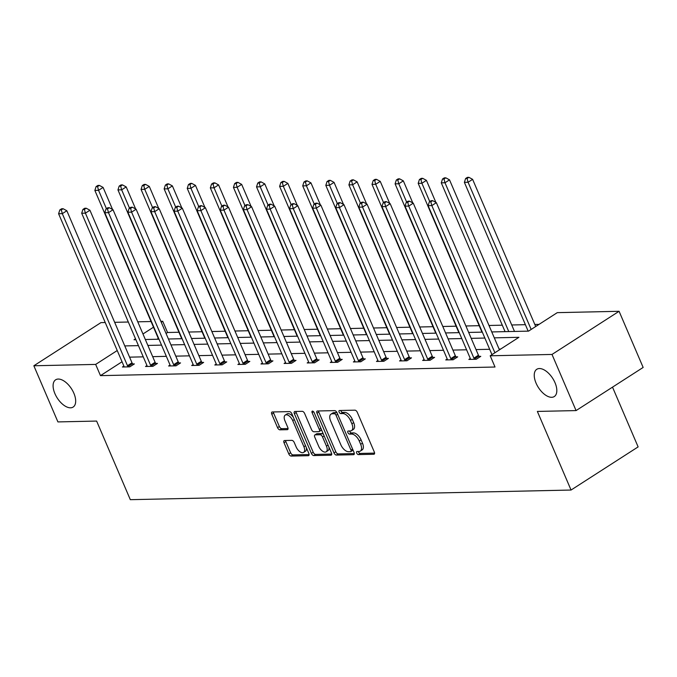 <?xml version="1.0" encoding="UTF-8"?>
<svg xmlns="http://www.w3.org/2000/svg" width="677" height="677" viewBox="0 0 677 677"><rect width="100%" height="100%" fill="white"/><g stroke="black" fill="none" stroke-linecap="round" stroke-linejoin="round"><path stroke-width="1.02" d="M73.861 393.227A16.197 8.488 -122.7 0 0 55.624 379.814A16.197 8.488 -122.7 0 0 54.913 393.642A16.197 8.488 -122.7 0 0 73.15 407.055A16.197 8.488 -122.7 0 0 73.861 393.227M555.005 382.708A16.197 8.488 -122.7 0 0 536.768 369.295A16.197 8.488 -122.7 0 0 536.057 383.123A16.197 8.488 -122.7 0 0 554.294 396.544A16.197 8.488 -122.7 0 0 555.005 382.708M356.686 453.082A1.735 0.914 -122.7 0 0 358.361 454.597L373.806 454.267A2.488 1.303 -122.7 0 0 374.203 454.149A2.488 1.303 -122.7 0 0 374.313 452.024L357.304 412.344A2.488 1.303 -122.7 0 0 354.909 410.169L339.465 410.507A1.735 0.914 -122.7 0 0 339.185 410.592A1.735 0.914 -122.7 0 0 339.109 412.073A1.735 0.914 -122.7 0 0 340.793 413.596L342.79 413.554A7.946 4.164 -122.7 0 1 350.466 420.502L351.879 423.81A7.946 4.164 -122.7 0 1 351.532 430.597A7.946 4.164 -122.7 0 1 350.254 430.97L348.257 431.012A1.735 0.914 -122.7 0 0 347.978 431.097A1.735 0.914 -122.7 0 0 347.902 432.578A1.735 0.914 -122.7 0 0 349.577 434.101L351.575 434.059A7.946 4.164 -122.7 0 1 359.25 441.006L360.663 444.315A7.946 4.164 -122.7 0 1 360.316 451.102A7.946 4.164 -122.7 0 1 359.038 451.474L357.041 451.517A1.735 0.914 -122.7 0 0 356.762 451.593A1.735 0.914 -122.7 0 0 356.686 453.082M358.353 451.483A1.735 0.914 -122.7 0 0 358.497 451.914A1.735 0.914 -122.7 0 0 360.181 453.438L374.593 453.116M340.785 410.482A1.735 0.914 -122.7 0 0 340.929 410.914A1.735 0.914 -122.7 0 0 342.604 412.428L344.601 412.386L342.79 413.554M349.569 430.987A1.735 0.914 -122.7 0 0 349.713 431.41A1.735 0.914 -122.7 0 0 351.388 432.933L353.386 432.891L351.575 434.059M284.535 440.524A2.488 1.303 -122.7 0 0 284.137 440.642A2.488 1.303 -122.7 0 0 284.027 442.766L288.791 453.895A2.488 1.303 -122.7 0 0 291.195 456.07L308.34 455.697A2.488 1.303 -122.7 0 0 308.737 455.579A2.488 1.303 -122.7 0 0 308.847 453.455L291.838 413.774A2.488 1.303 -122.7 0 0 289.443 411.608L272.298 411.98A2.488 1.303 -122.7 0 0 271.9 412.09A2.488 1.303 -122.7 0 0 271.79 414.214L277.553 427.661A2.488 1.303 -122.7 0 0 279.948 429.836L287.285 429.675A2.488 1.303 -122.7 0 0 287.683 429.556A2.488 1.303 -122.7 0 0 287.793 427.441L284.941 420.772A6.643 3.478 -122.7 0 1 285.229 415.094A6.643 3.478 -122.7 0 1 292.709 420.603L303.905 446.727A6.643 3.478 -122.7 0 1 303.618 452.397A6.643 3.478 -122.7 0 1 296.137 446.896L294.267 442.538A2.488 1.303 -122.7 0 0 291.872 440.363L284.535 440.524M491.764 331.933L528.542 331.129L557.273 312.647L619.083 311.293L643.15 367.442L576.076 410.584L537.36 411.43L571.049 490.038L130.322 499.677L96.625 421.069L57.917 421.915L33.85 365.766L100.924 322.624L105.231 322.531M576.076 410.584L552.009 354.443L490.199 355.789L518.929 337.307L494.295 337.848M122.046 361.763L100.475 375.642L495.014 367.019L490.199 355.789M100.475 375.642L95.66 364.412L33.85 365.766M333.989 452.905A2.488 1.303 -122.7 0 0 336.384 455.079L353.538 454.707A2.488 1.303 -122.7 0 0 353.936 454.589A2.488 1.303 -122.7 0 0 354.046 452.473L337.036 412.792A2.488 1.303 -122.7 0 0 334.633 410.617L317.488 410.99A2.488 1.303 -122.7 0 0 317.09 411.108A2.488 1.303 -122.7 0 0 316.98 413.224L333.989 452.905L335.8 451.745A2.488 1.303 -122.7 0 0 338.195 453.912L354.316 453.565M330.935 455.198L313.789 455.579A2.488 1.303 -122.7 0 1 311.395 453.404L294.385 413.723A2.488 1.303 -122.7 0 1 294.495 411.599A2.488 1.303 -122.7 0 1 294.893 411.481L302.23 411.328A2.488 1.303 -122.7 0 1 304.633 413.495L311.53 429.59A2.488 1.303 -122.7 0 0 313.925 431.765L318.791 431.655A2.488 1.303 -122.7 0 0 319.189 431.545A2.488 1.303 -122.7 0 0 319.299 429.421L312.122 412.665A1.735 0.914 -122.7 0 1 312.199 411.184A1.735 0.914 -122.7 0 1 314.153 412.623L331.442 452.964A2.488 1.303 -122.7 0 1 331.332 455.088A2.488 1.303 -122.7 0 1 330.935 455.198L331.603 454.766M619.083 311.293L552.009 354.443M571.049 490.038L638.123 446.896L612.516 387.142M539.036 324.376L534.822 324.469M525.386 324.681L511.727 324.977M502.292 325.18L488.997 325.476M479.198 325.688L465.903 325.975M456.103 326.196L442.8 326.483M433.009 326.695L419.706 326.991M409.915 327.203L396.612 327.49M386.821 327.71L373.518 327.998M363.727 328.21L350.424 328.506M340.633 328.717L327.329 329.005M317.538 329.225L304.235 329.513M294.436 329.724L281.141 330.021M271.342 330.232L258.047 330.52M248.247 330.731L234.953 331.028M225.153 331.239L211.85 331.535M202.059 331.747L188.756 332.035M178.965 332.246L167.549 332.5L166.06 333.456M158.308 338.441L157.056 339.245M114.658 322.32L128.325 322.024M137.753 321.82L151.056 321.524M160.847 321.313L162.734 321.27L161.244 322.227M167.549 332.5L162.734 321.27M153.493 327.211L142.974 333.981M135.51 338.779L134.004 339.752L135.908 339.71M117.239 350.534L95.66 364.412M484.867 338.051L471.2 338.348M461.773 338.559L448.106 338.855M438.679 339.059L425.012 339.363M415.585 339.566L401.918 339.862M392.491 340.074L378.824 340.37M369.397 340.573L355.73 340.878M346.294 341.081L332.635 341.377M323.2 341.589L309.541 341.885M300.106 342.088L286.439 342.393M277.011 342.596L263.345 342.892M253.917 343.104L240.25 343.4M230.823 343.603L217.156 343.908M207.729 344.111L194.062 344.407M184.635 344.618L170.968 344.915M161.541 345.118L147.874 345.422M138.446 345.625L124.78 345.922M145.335 339.507L159.002 339.202M168.429 338.999L182.096 338.703M191.523 338.492L205.19 338.195M214.626 337.992L228.284 337.688M237.72 337.484L251.387 337.188M260.814 336.977L274.481 336.681M283.908 336.477L297.575 336.173M307.003 335.97L320.67 335.674M330.097 335.462L343.764 335.166M353.191 334.963L366.858 334.658M376.285 334.455L389.952 334.159M399.379 333.947L413.046 333.651M422.473 333.448L436.14 333.152M445.576 332.94L459.234 332.644M468.67 332.432L482.329 332.136M500.692 349.044L499.11 349.078M489.683 349.281L476.016 349.577M466.588 349.789L452.921 350.085M443.494 350.288L429.827 350.593M420.4 350.796L406.733 351.092M397.297 351.304L383.639 351.6M374.203 351.803L360.536 352.108M351.109 352.311L337.442 352.607M328.015 352.819L314.348 353.115M304.921 353.318L291.254 353.622M281.827 353.826L268.16 354.122M258.732 354.333L245.066 354.63M235.638 354.833L221.971 355.137M212.544 355.34L198.877 355.637M189.45 355.848L175.783 356.144M166.347 356.347L152.689 356.652M143.253 356.855L129.586 357.151M132.7 363.955L134.359 363.921L129.823 366.832L122.427 367.002L123.883 366.062M155.795 363.456L157.453 363.414L152.917 366.333L145.521 366.494L146.977 365.555M178.889 362.948L180.547 362.914L176.02 365.825L168.615 365.986L170.071 365.055M201.991 362.44L203.642 362.407L199.114 365.326L191.709 365.487L193.165 364.548M225.086 361.941L226.736 361.899L222.208 364.818L214.804 364.979L216.259 364.04M248.18 361.433L249.83 361.4L245.302 364.311L237.898 364.471L239.353 363.541M271.274 360.926L272.933 360.892L268.397 363.811L260.992 363.972L262.448 363.033M294.368 360.426L296.027 360.384L291.491 363.304L284.086 363.464L285.542 362.525M317.462 359.919L319.121 359.885L314.585 362.796L307.18 362.957L308.636 362.026M340.556 359.411L342.215 359.377L337.679 362.297L330.283 362.457L331.738 361.518M363.651 358.912L365.309 358.869L360.773 361.789L353.377 361.95L354.833 361.01M386.745 358.404L388.403 358.37L383.867 361.281L376.471 361.442L377.927 360.511M409.839 357.896L411.498 357.862L406.97 360.782L399.565 360.943L401.021 360.003M432.942 357.397L434.592 357.354L430.064 360.274L422.66 360.435L424.115 359.495M456.036 356.889L457.686 356.855L453.158 359.766L445.754 359.927L447.209 358.996M479.13 356.381L480.78 356.347L476.253 359.267L468.848 359.428L470.303 358.488M360.316 451.102L362.127 449.934A7.946 4.164 -122.7 0 0 362.483 443.147L360.663 444.315M353.386 432.891A7.946 4.164 -122.7 0 1 361.061 439.838L362.483 443.147M351.532 430.597L353.343 429.438A7.946 4.164 -122.7 0 0 353.69 422.643L351.879 423.81M344.601 412.386A7.946 4.164 -122.7 0 1 352.277 419.342L353.69 422.643M318.52 410.964A2.488 1.303 -122.7 0 0 318.791 412.065L335.8 451.745M350.61 451.652A1.735 0.914 -122.7 0 0 350.889 451.576A1.735 0.914 -122.7 0 0 350.965 450.087L336.037 415.255A1.735 0.914 -122.7 0 0 334.362 413.74L332.255 413.782A7.946 4.164 -122.7 0 0 330.977 414.155A7.946 4.164 -122.7 0 0 330.63 420.942L340.836 444.747A7.946 4.164 -122.7 0 0 348.503 451.703L350.61 451.652M352.429 450.493A1.735 0.914 -122.7 0 0 352.709 450.408A1.735 0.914 -122.7 0 0 352.962 449.951M337.154 413.072A1.735 0.914 -122.7 0 0 336.173 412.572L334.362 413.74M330.977 414.155L332.788 412.987A7.946 4.164 -122.7 0 1 334.066 412.615L336.173 412.572M331.722 454.055L315.6 454.411L313.789 455.579M295.917 411.464A2.488 1.303 -122.7 0 0 296.196 412.555L313.206 452.236A2.488 1.303 -122.7 0 0 315.6 454.411M320.602 430.487A2.488 1.303 -122.7 0 0 321.008 430.377A2.488 1.303 -122.7 0 0 321.397 429.514M318.681 446.287A6.643 3.478 -122.7 0 0 326.162 451.796A6.643 3.478 -122.7 0 0 326.458 446.118L322.514 436.919A2.488 1.303 -122.7 0 0 320.119 434.744L315.245 434.846A2.488 1.303 -122.7 0 0 314.847 434.964A2.488 1.303 -122.7 0 0 314.737 437.088L318.681 446.287M326.162 451.796L327.981 450.628A6.643 3.478 -122.7 0 0 328.92 447.065M323.53 434.507A2.488 1.303 -122.7 0 0 321.93 433.576L320.119 434.744M314.847 434.964L316.658 433.796A2.488 1.303 -122.7 0 1 317.064 433.686L321.93 433.576M303.618 452.397L305.429 451.229A6.643 3.478 -122.7 0 0 306.368 447.675M293.361 417.328A6.643 3.478 -122.7 0 0 287.04 413.926L285.229 415.094M273.322 411.954A2.488 1.303 -122.7 0 0 273.601 413.046L279.364 426.493A2.488 1.303 -122.7 0 0 281.759 428.668L288.072 428.533M285.559 440.507A2.488 1.303 -122.7 0 0 285.838 441.599L290.611 452.727A2.488 1.303 -122.7 0 0 293.006 454.902L309.127 454.555M535.702 326.526L472.614 179.346L468.086 182.257L464.38 182.341L528.162 331.138M531.166 329.437L468.086 182.257L467.079 178.491L468.899 177.323L467.418 177.357L465.607 178.525L467.079 178.491M464.38 182.341L465.607 178.525M468.899 177.323L472.614 179.346M499.44 349.848L436.36 202.668L431.824 205.58L494.904 352.759M430.826 201.814L432.637 200.646L431.156 200.68L429.345 201.848L430.826 201.814L431.824 205.58L428.126 205.664L491.976 354.646M436.36 202.668L432.637 200.646M429.345 201.848L428.126 205.664M514.495 331.434L449.52 179.854L444.992 182.765L441.286 182.849L505.059 331.637M508.766 331.561L444.992 182.765L443.985 178.999L445.804 177.831L444.324 177.865L442.504 179.024L443.985 178.999M441.286 182.849L442.504 179.024M445.804 177.831L449.52 179.854M435.878 202.406L426.425 180.353L421.898 183.272L418.191 183.349L481.965 332.145M429.743 201.585L421.898 183.272L420.891 179.498L422.702 178.33L421.229 178.364L419.41 179.532L420.891 179.498M418.191 183.349L419.41 179.532M422.702 178.33L426.425 180.353M473.9 358.133L478.436 355.222L413.266 203.168L408.73 206.087L473.9 358.133A2.53 1.329 -122.7 0 0 474.365 358.971L474.594 359.301M407.732 202.313L409.543 201.154L408.062 201.179L406.251 202.347L407.732 202.313L408.73 206.087L405.032 206.163L470.202 358.218A2.53 1.329 -122.7 0 1 470.447 359.055L470.507 359.385M478.436 355.222A2.53 1.329 -122.7 0 0 478.901 356.06L479.621 357.092M413.266 203.168L409.543 201.154M406.251 202.347L405.032 206.163M450.806 358.641L455.333 355.73L390.172 203.675L385.636 206.595L450.806 358.641A2.53 1.329 -122.7 0 0 451.271 359.479L451.5 359.809M384.638 202.821L386.449 201.653L384.968 201.687L383.157 202.855L384.638 202.821L385.636 206.595L381.938 206.671L447.108 358.725A2.53 1.329 -122.7 0 1 447.353 359.563L447.412 359.893M455.333 355.73A2.53 1.329 -122.7 0 0 455.807 356.559L456.526 357.6M390.172 203.675L386.449 201.653M383.157 202.855L381.938 206.671M412.784 202.914L403.331 180.861L398.804 183.772L395.097 183.856L458.871 332.652M406.649 202.093L398.804 183.772L397.797 180.006L399.608 178.838L398.127 178.872L396.316 180.04L397.797 180.006M395.097 183.856L396.316 180.04M399.608 178.838L403.331 180.861M427.712 359.148L432.239 356.229L367.078 204.183L362.542 207.094L427.712 359.148A2.53 1.329 -122.7 0 0 428.177 359.978L428.406 360.308M361.543 203.328L363.354 202.161L361.873 202.195L360.062 203.362L361.543 203.328L362.542 207.094L358.844 207.179L424.005 359.225A2.53 1.329 -122.7 0 1 424.259 360.071L424.318 360.401M432.239 356.229A2.53 1.329 -122.7 0 0 432.713 357.067L433.432 358.108M367.078 204.183L363.354 202.161M360.062 203.362L358.844 207.179M389.69 203.413L380.237 181.368L375.701 184.279L372.003 184.364L435.776 333.152M383.554 202.592L375.701 184.279L374.703 180.514L376.514 179.346L375.033 179.38L373.222 180.539L374.703 180.514M372.003 184.364L373.222 180.539M376.514 179.346L380.237 181.368M404.618 359.648L409.145 356.737L343.975 204.682L339.448 207.602L404.618 359.648A2.53 1.329 -122.7 0 0 405.083 360.486L405.311 360.816M338.441 203.828L340.26 202.668L338.779 202.694L336.968 203.862L338.441 203.828L339.448 207.602L335.75 207.678L400.911 359.732A2.53 1.329 -122.7 0 1 401.165 360.57L401.224 360.9M409.145 356.737A2.53 1.329 -122.7 0 0 409.61 357.574L410.338 358.607M343.975 204.682L340.26 202.668M336.968 203.862L335.75 207.678M366.595 203.921L357.143 181.868L352.607 184.787L348.909 184.863L412.682 333.659M360.46 203.1L352.607 184.787L351.608 181.013L353.419 179.845L351.938 179.879L350.127 181.047L351.608 181.013M348.909 184.863L350.127 181.047M353.419 179.845L357.143 181.868M381.523 360.156L386.051 357.244L320.881 205.19L316.354 208.11L381.523 360.156A2.53 1.329 -122.7 0 0 381.989 360.993L382.217 361.323M315.347 204.336L317.166 203.168L315.685 203.202L313.866 204.369L315.347 204.336L316.354 208.11L312.647 208.186L377.817 360.24A2.53 1.329 -122.7 0 1 378.071 361.078L378.121 361.408M386.051 357.244A2.53 1.329 -122.7 0 0 386.516 358.074L387.244 359.115M320.881 205.19L317.166 203.168M313.866 204.369L312.647 208.186M343.501 204.429L334.049 182.375L329.513 185.286L325.815 185.371L389.588 334.167M337.366 203.608L329.513 185.286L328.514 181.521L330.325 180.353L328.844 180.387L327.033 181.554L328.514 181.521M325.815 185.371L327.033 181.554M330.325 180.353L334.049 182.375M358.429 360.663L362.957 357.744L297.787 205.698L293.259 208.609L358.429 360.663A2.53 1.329 -122.7 0 0 358.895 361.493L359.123 361.823M292.252 204.843L294.063 203.675L292.591 203.709L290.772 204.877L292.252 204.843L293.259 208.609L289.553 208.694L354.723 360.739A2.53 1.329 -122.7 0 1 354.976 361.586L355.027 361.916M362.957 357.744A2.53 1.329 -122.7 0 0 363.422 358.582L364.15 359.622M297.787 205.698L294.063 203.675M290.772 204.877L289.553 208.694M320.407 204.928L310.955 182.883L306.419 185.794L302.721 185.879L366.494 334.666M314.272 204.107L306.419 185.794L305.42 182.028L307.231 180.861L305.75 180.894L303.939 182.054L305.42 182.028M302.721 185.879L303.939 182.054M307.231 180.861L310.955 182.883M335.327 361.163L339.862 358.251L274.693 206.197L270.165 209.117L335.327 361.163A2.53 1.329 -122.7 0 0 335.8 362L336.029 362.33M269.158 205.343L270.969 204.183L269.488 204.209L267.677 205.376L269.158 205.343L270.165 209.117L266.459 209.193L331.628 361.247A2.53 1.329 -122.7 0 1 331.882 362.085L331.933 362.415M339.862 358.251A2.53 1.329 -122.7 0 0 340.328 359.089L341.056 360.122M274.693 206.197L270.969 204.183M267.677 205.376L266.459 209.193M297.305 205.436L287.86 183.382L283.325 186.302L279.626 186.378L343.4 335.174M291.178 204.615L283.325 186.302L282.326 182.528L284.137 181.36L282.656 181.394L280.845 182.562L282.326 182.528M279.626 186.378L280.845 182.562M284.137 181.36L287.86 183.382M312.232 361.67L316.768 358.751L251.599 206.705L247.063 209.625L312.232 361.67A2.53 1.329 -122.7 0 0 312.698 362.508L312.926 362.83M246.064 205.85L247.875 204.682L246.394 204.716L244.583 205.884L246.064 205.85L247.063 209.625L243.365 209.701L308.534 361.755A2.53 1.329 -122.7 0 1 308.788 362.593L308.839 362.923M316.768 358.751A2.53 1.329 -122.7 0 0 317.234 359.589L317.962 360.629M251.599 206.705L247.875 204.682M244.583 205.884L243.365 209.701M274.21 205.943L264.766 183.89L260.23 186.801L256.532 186.886L320.306 335.682M268.084 205.123L260.23 186.801L259.232 183.035L261.043 181.868L259.562 181.901L257.751 183.069L259.232 183.035M256.532 186.886L257.751 183.069M261.043 181.868L264.766 183.89M289.138 362.178L293.674 359.259L228.504 207.213L223.969 210.124L289.138 362.178A2.53 1.329 -122.7 0 0 289.604 363.007L289.832 363.337M222.97 206.358L224.781 205.19L223.3 205.224L221.489 206.392L222.97 206.358L223.969 210.124L220.27 210.208L285.44 362.254A2.53 1.329 -122.7 0 1 285.694 363.1L285.745 363.431M293.674 359.259A2.53 1.329 -122.7 0 0 294.14 360.096L294.859 361.137M228.504 207.213L224.781 205.19M221.489 206.392L220.27 210.208M251.116 206.443L241.664 184.389L237.136 187.309L233.438 187.394L297.211 336.181M244.989 205.622L237.136 187.309L236.129 183.535L237.949 182.375L236.468 182.409L234.657 183.569L236.129 183.535M233.438 187.394L234.657 183.569M237.949 182.375L241.664 184.389M266.044 362.677L270.58 359.766L205.41 207.712L200.874 210.632L266.044 362.677A2.53 1.329 -122.7 0 0 266.51 363.515L266.738 363.845M199.876 206.857L201.687 205.698L200.206 205.723L198.395 206.891L199.876 206.857L200.874 210.632L197.176 210.708L262.346 362.762A2.53 1.329 -122.7 0 1 262.6 363.6L262.651 363.93M270.58 359.766A2.53 1.329 -122.7 0 0 271.045 360.604L271.765 361.636M205.41 207.712L201.687 205.698M198.395 206.891L197.176 210.708M228.022 206.95L218.569 184.897L214.042 187.817L210.335 187.893L274.109 336.689M221.887 206.13L214.042 187.817L213.035 184.042L214.854 182.875L213.373 182.908L211.554 184.076L213.035 184.042M210.335 187.893L211.554 184.076M214.854 182.875L218.569 184.897M242.95 363.185L247.486 360.266L182.316 208.22L177.78 211.139L242.95 363.185A2.53 1.329 -122.7 0 0 243.415 364.023L243.644 364.344M176.782 207.365L178.593 206.197L177.112 206.231L175.301 207.399L176.782 207.365L177.78 211.139L174.082 211.216L239.252 363.27A2.53 1.329 -122.7 0 1 239.497 364.108L239.556 364.438M247.486 360.266A2.53 1.329 -122.7 0 0 247.951 361.103L248.671 362.144M182.316 208.22L178.593 206.197M175.301 207.399L174.082 211.216M204.928 207.458L195.475 185.405L190.948 188.316L187.241 188.401L251.015 337.197M198.793 206.637L190.948 188.316L189.941 184.55L191.752 183.382L190.279 183.416L188.46 184.584L189.941 184.55M187.241 188.401L188.46 184.584M191.752 183.382L195.475 185.405M219.856 363.693L224.392 360.773L159.222 208.728L154.686 211.639L219.856 363.693A2.53 1.329 -122.7 0 0 220.321 364.522L220.55 364.852M153.687 207.873L155.498 206.705L154.017 206.739L152.207 207.907L153.687 207.873L154.686 211.639L150.988 211.723L216.158 363.769A2.53 1.329 -122.7 0 1 216.403 364.615L216.462 364.945M224.392 360.773A2.53 1.329 -122.7 0 0 224.857 361.611L225.576 362.652M159.222 208.728L155.498 206.705M152.207 207.907L150.988 211.723M181.834 207.957L172.381 185.904L167.854 188.824L164.147 188.908L227.921 337.696M175.698 207.137L167.854 188.824L166.847 185.049L168.658 183.89L167.177 183.924L165.366 185.083L166.847 185.049M164.147 188.908L165.366 185.083M168.658 183.89L172.381 185.904M196.762 364.192L201.289 361.281L136.128 209.227L131.592 212.146L196.762 364.192A2.53 1.329 -122.7 0 0 197.227 365.03L197.456 365.36M130.593 208.372L132.404 207.213L130.923 207.238L129.112 208.406L130.593 208.372L131.592 212.146L127.894 212.223L193.055 364.277A2.53 1.329 -122.7 0 1 193.309 365.115L193.368 365.445M201.289 361.281A2.53 1.329 -122.7 0 0 201.763 362.119L202.482 363.151M136.128 209.227L132.404 207.213M129.112 208.406L127.894 212.223M158.74 208.465L149.287 186.412L144.751 189.332L141.053 189.408L204.826 338.204M152.604 207.644L144.751 189.332L143.752 185.557L145.563 184.389L144.083 184.423L142.272 185.591L143.752 185.557M141.053 189.408L142.272 185.591M145.563 184.389L149.287 186.412M173.667 364.7L178.195 361.78L113.025 209.735L108.498 212.654L173.667 364.7A2.53 1.329 -122.7 0 0 174.133 365.538L174.361 365.859M107.491 208.88L109.31 207.712L107.829 207.746L106.018 208.914L107.491 208.88L108.498 212.654L104.8 212.73L169.961 364.785A2.53 1.329 -122.7 0 1 170.215 365.622L170.274 365.952M178.195 361.78A2.53 1.329 -122.7 0 0 178.66 362.618L179.388 363.659M113.025 209.735L109.31 207.712M106.018 208.914L104.8 212.73M135.645 208.973L126.193 186.92L121.657 189.831L117.959 189.915L181.732 338.712M129.51 208.152L121.657 189.831L120.658 186.065L122.469 184.897L120.988 184.931L119.177 186.099L120.658 186.065M117.959 189.915L119.177 186.099M122.469 184.897L126.193 186.92M150.573 365.208L155.101 362.288L89.931 210.242L85.404 213.153L150.573 365.208A2.53 1.329 -122.7 0 0 151.039 366.037L151.267 366.367M84.397 209.388L86.216 208.22L84.735 208.254L82.916 209.421L84.397 209.388L85.404 213.153L81.697 213.238L146.867 365.284A2.53 1.329 -122.7 0 1 147.121 366.13L147.171 366.46M155.101 362.288A2.53 1.329 -122.7 0 0 155.566 363.126L156.294 364.167M89.931 210.242L86.216 208.22M82.916 209.421L81.697 213.238M112.551 209.472L103.099 187.419L98.563 190.339L94.865 190.423L158.638 339.211M106.416 208.651L98.563 190.339L97.564 186.564L99.375 185.405L97.894 185.43L96.083 186.598L97.564 186.564M94.865 190.423L96.083 186.598M99.375 185.405L103.099 187.419M127.479 365.707L132.007 362.796L66.837 210.742L62.309 213.661L127.479 365.707A2.53 1.329 -122.7 0 0 127.945 366.545L128.173 366.875M61.302 209.887L63.122 208.728L61.641 208.753L59.821 209.921L61.302 209.887L62.309 213.661L58.603 213.737L123.773 365.792A2.53 1.329 -122.7 0 1 124.026 366.629L124.077 366.959M132.007 362.796A2.53 1.329 -122.7 0 0 132.472 363.634L133.2 364.666M66.837 210.742L63.122 208.728M59.821 209.921L58.603 213.737M360.181 453.438L358.361 454.597M342.604 412.428L340.793 413.596M351.388 432.933L349.577 434.101M361.061 439.838L359.25 441.006M352.277 419.342L350.466 420.502M374.474 453.835L373.806 454.267M318.791 412.065L316.98 413.224M354.206 454.275L353.538 454.707M338.195 453.912L336.384 455.079M352.582 449.054L350.965 450.087M337.645 414.222L336.037 415.255M334.066 412.615L332.255 413.782M313.206 452.236L311.395 453.404M296.196 412.555L294.385 413.723M320.906 428.389L319.299 429.421M313.578 411.726L312.122 412.665M328.066 445.085L326.458 446.118M324.122 435.878L322.514 436.919M317.064 433.686L315.245 434.846M305.522 445.686L303.905 446.727M294.326 419.562L292.709 420.603M287.953 429.243L287.285 429.675M281.759 428.668L279.948 429.836M279.364 426.493L277.553 427.661M273.601 413.046L271.79 414.214M309.008 455.266L308.34 455.697M293.006 454.902L291.195 456.07M290.611 452.727L288.791 453.895M285.838 441.599L284.027 442.766M474.365 358.971L478.901 356.06M451.271 359.479L455.807 356.559M428.177 359.978L432.713 357.067M405.083 360.486L409.61 357.574M381.989 360.993L386.516 358.074M358.895 361.493L363.422 358.582M335.8 362L340.328 359.089M312.698 362.508L317.234 359.589M289.604 363.007L294.14 360.096M266.51 363.515L271.045 360.604M243.415 364.023L247.951 361.103M220.321 364.522L224.857 361.611M197.227 365.03L201.763 362.119M174.133 365.538L178.66 362.618M151.039 366.037L155.566 363.126M127.945 366.545L132.472 363.634M352.709 450.408L350.889 451.576M321.008 430.377L319.189 431.545"/></g></svg>
